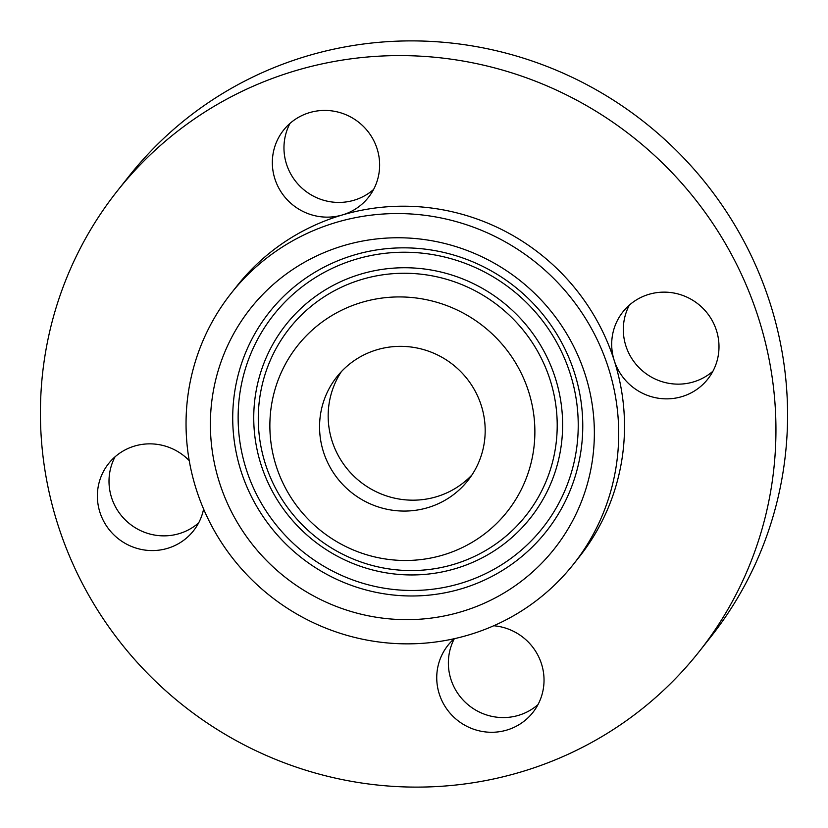 <?xml version="1.0" encoding="UTF-8"?>
<svg xmlns="http://www.w3.org/2000/svg" width="828" height="828" viewBox="0 0 828 828"><rect width="100%" height="100%" fill="white"/><g stroke="black" fill="none" stroke-linecap="round" stroke-linejoin="round"><path stroke-width="1.24" d="M341.364 371.637A83.556 81.61 -141.7 0 0 353.846 476.121A83.556 81.61 -141.7 0 0 471.981 474.899M345.235 487.009A83.556 81.61 -141.7 0 0 467.913 480.53A83.556 81.61 -141.7 0 0 459.509 370.406A83.556 81.61 -141.7 0 0 336.83 376.885A83.556 81.61 -141.7 0 0 345.235 487.009M272.267 400.773A133.691 130.576 -141.7 0 0 377.268 557.492A133.691 130.576 -141.7 0 0 532.476 456.642A133.691 130.576 -141.7 0 0 427.476 299.922A133.691 130.576 -141.7 0 0 272.267 400.773M213.862 388.239A193.721 189.198 -141.7 0 0 365.997 615.318A193.721 189.198 -141.7 0 0 590.881 469.176A193.721 189.198 -141.7 0 0 438.747 242.097A193.721 189.198 -141.7 0 0 213.862 388.239M551.624 276.417A218.271 213.179 -141.7 0 0 231.147 293.34A218.271 213.179 -141.7 0 0 253.12 580.997A218.271 213.179 -141.7 0 0 573.597 564.075A218.271 213.179 -141.7 0 0 551.624 276.417M573.597 564.075L579.414 556.726A218.271 213.179 -141.7 0 0 614.241 360.573A54.13 52.868 -141.7 0 0 704.183 383.188A54.13 52.868 -141.7 0 0 707.805 379.069A54.13 52.868 -141.7 0 0 700.291 305.822A54.13 52.868 -141.7 0 0 626.506 307.799A54.13 52.868 -141.7 0 0 622.884 311.918A54.13 52.868 -141.7 0 0 614.241 360.563A218.271 213.179 -141.7 0 0 557.441 269.059A218.271 213.179 -141.7 0 0 342.316 214.969A218.271 213.179 -141.7 0 0 236.963 285.981L231.147 293.34M661.914 162.454A371.058 362.405 -141.7 0 0 117.1 191.227A371.058 362.405 -141.7 0 0 154.453 680.254A371.058 362.405 -141.7 0 0 699.267 651.481A371.058 362.405 -141.7 0 0 661.914 162.454M288.972 201.546A54.13 52.868 -141.7 0 0 342.316 214.969A54.13 52.868 -141.7 0 0 368.45 197.354A54.13 52.868 -141.7 0 0 362.995 126.011A54.13 52.868 -141.7 0 0 283.518 130.213A54.13 52.868 -141.7 0 0 288.972 201.546M189.239 460.637A54.13 52.868 -141.7 0 0 112.194 459.519A54.13 52.868 -141.7 0 0 108.561 463.639A54.13 52.868 -141.7 0 0 116.075 536.886A54.13 52.868 -141.7 0 0 189.86 534.909A54.13 52.868 -141.7 0 0 193.493 530.789A54.13 52.868 -141.7 0 0 203.605 509.044M454.189 638.719A54.13 52.868 -141.7 0 0 447.927 645.354A54.13 52.868 -141.7 0 0 453.371 716.696A54.13 52.868 -141.7 0 0 532.849 712.494A54.13 52.868 -141.7 0 0 527.405 641.162A54.13 52.868 -141.7 0 0 493.747 625.761M699.267 651.481L710.9 636.773A371.058 362.405 -141.7 0 0 673.547 147.746A371.058 362.405 -141.7 0 0 128.733 176.519L117.1 191.227M290.007 123.393A54.13 52.868 -141.7 0 0 300.595 186.838A54.13 52.868 -141.7 0 0 373.594 189.467M115.051 456.818A54.13 52.868 -141.7 0 0 129.872 523.979A54.13 52.868 -141.7 0 0 198.637 522.903M454.324 638.698A54.13 52.868 -141.7 0 0 465.005 701.989A54.13 52.868 -141.7 0 0 537.993 704.607M629.363 305.097A54.13 52.868 -141.7 0 0 644.184 372.258A54.13 52.868 -141.7 0 0 712.949 371.182M554.501 453.423A150.81 147.291 38.3 0 1 379.421 567.19A150.81 147.291 38.3 0 1 260.986 390.402A150.81 147.291 38.3 0 1 436.066 276.635A150.81 147.291 38.3 0 1 554.501 453.423M256.535 388.798A155.83 152.197 38.3 0 1 437.443 271.232A155.83 152.197 38.3 0 1 559.831 453.91A155.83 152.197 38.3 0 1 378.924 571.465A155.83 152.197 38.3 0 1 256.535 388.798M241.217 385.506A171.572 167.577 38.3 0 1 440.403 256.069A171.572 167.577 38.3 0 1 575.149 457.201A171.572 167.577 38.3 0 1 375.974 586.638A171.572 167.577 38.3 0 1 241.217 385.506M579.6 458.805A176.602 172.472 38.3 0 1 374.587 592.03A176.602 172.472 38.3 0 1 235.887 385.02A176.602 172.472 38.3 0 1 440.9 251.795A176.602 172.472 38.3 0 1 579.6 458.805"/></g></svg>
